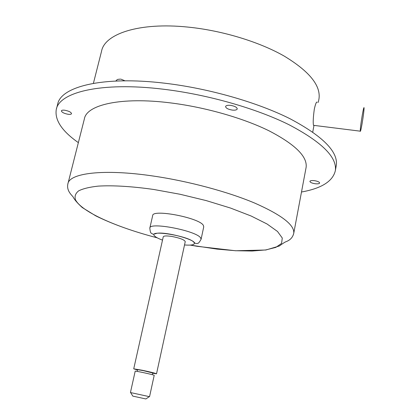 <?xml version="1.0" encoding="UTF-8"?>
<svg xmlns="http://www.w3.org/2000/svg" width="420" height="420" viewBox="0 0 420 420"><rect width="100%" height="100%" fill="white"/><g stroke="black" fill="none" stroke-linecap="round" stroke-linejoin="round"><path stroke-width="0.63" d="M305.981 168.1L306.127 167.317C307.477 156.56 295.123 144.401 269.073 130.84C243.18 118.073 205.191 107.189 170.557 102.905C120.908 96.6 86.42 104.843 84.362 118.965L68.003 183.43M317.31 102.265C316.538 101.351 315.541 103.63 314.323 109.09C313.22 117.107 312.942 122.514 313.488 125.317L313.824 125.365M203.726 226.889L203.369 225.414C199.71 217.822 152.129 208.698 152.67 215.628L149.851 227.992M301.492 192.008C321.62 188.391 332.913 181.246 335.365 170.562C337.134 157.164 321.615 141.855 288.803 124.624C256.043 108.386 207.407 94.479 163.396 89.224C100.847 81.553 58.837 92.353 56.238 109.704C54.7 120.225 62.071 131.203 78.356 142.632M314.554 180.679C311.808 180.364 310.259 180.595 309.902 181.377C310.123 182.38 311.813 183.157 314.974 183.713C317.719 184.034 319.274 183.803 319.636 183.015C319.421 182.018 317.725 181.235 314.554 180.679M64.733 110.229C62.748 110.003 61.635 110.219 61.388 110.864C61.829 112.361 64.092 113.505 68.177 114.293C70.166 114.523 71.285 114.308 71.537 113.657C71.106 112.166 68.838 111.027 64.733 110.229M230.575 105.357C227.645 105.084 225.986 105.478 225.587 106.538C225.881 108.181 228.097 109.363 232.239 110.087C235.168 110.371 236.838 109.977 237.248 108.906C236.964 107.273 234.738 106.087 230.575 105.357M336.131 166.288L336.315 165.26C338.131 151.615 322.675 136.101 289.957 118.708C257.287 102.323 208.751 88.384 164.797 83.218C102.333 75.668 60.291 86.825 57.608 104.491L56.474 108.796M185.236 241.658L185.246 241.61C184.396 239.757 179.939 238.04 171.885 236.455C166.64 235.672 163.763 235.793 163.249 236.817L133.728 368.823M152.67 373.238L156.524 373.805C155.353 373.217 150.607 372.036 142.28 370.256L133.728 368.834L137.456 369.983M152.35 374.708L152.728 372.981L143.236 370.619L137.529 369.663L137.146 371.385M130.436 392.522L135.198 371.18C134.657 370.603 154.681 374.971 154.203 375.322L149.552 396.69L130.651 392.59M149.284 396.659L149.552 396.69M132.788 396.102L145.882 398.958L132.788 396.102L130.625 392.548M362.019 124.031C363.358 116.009 364.04 110.597 364.077 107.788C363.899 106.927 363.316 109.284 362.313 114.865C360.964 122.976 360.271 128.41 360.245 131.171C360.428 132.006 361.022 129.628 362.019 124.031M93.403 83.349L101.535 51.298C104.47 33.894 139.198 22.024 188.003 27.095C222.065 30.497 259.061 41.769 284.051 55.996C309.173 71.195 320.822 85.433 319 98.716L318.817 99.687M293.37 234.707L293.758 233.231C294.63 225.01 281.584 214.946 254.62 203.044C227.845 191.762 188.895 181.277 153.709 176.106C103.252 168.562 69.043 173.15 67.861 183.981C66.507 190.16 70.786 194.308 73.054 196.807C74.256 199.469 77.338 203.054 82.294 207.569L95.765 215.864C112.733 224.228 133.234 231.556 157.264 237.841M190.318 245.096L217.025 249.107L235.573 250.724L252.068 251.029L265.75 249.931L275.835 247.385L281.568 243.39L282.282 238.025L277.505 231.462L267.041 223.986L251.118 216.006L230.444 208.026L206.22 200.597L180.08 194.266L153.862 189.494C131.901 186.349 112.639 185.231 98.248 186.118C89.602 187.058 83.071 188.633 78.666 190.848C75.511 193.363 74.434 196.292 75.427 199.631C81.307 211.79 116.792 227.362 157.185 237.799M116.513 81.013L119.737 80.903M200.681 238.004C196.917 230.837 149.179 221.597 149.825 228.102C150.16 231.62 150.707 233.341 151.468 233.273C152.744 233.966 152.323 234.859 156.991 233.263C166.42 231.803 192.581 238.959 194.303 242.56C195.389 243.558 196.423 243.805 197.4 243.296C198.088 243.815 199.316 242.477 201.091 239.279L200.681 238.004M184.517 244.96C192.087 245.516 195.274 244.703 194.077 242.529C190.066 236.129 147.215 229.131 154.644 236.003C155.894 237.284 158.519 238.655 162.514 240.114M306.127 167.317L293.758 233.231C292.913 236.77 290.908 239.337 287.737 240.922C285.537 242.172 286.529 240.739 279.326 246.005L265.823 250.01L235.567 250.756L197.185 246.32L190.228 245.102M319 98.716L318.308 102.38M313.992 125.386L312.743 132.059M336.315 165.26L335.365 170.562M115.81 81.039C117.647 79.112 116.991 79.464 120.435 79.117M120.96 79.17L125.002 80.819M145.882 398.958L149.331 396.622M185.246 241.61L156.524 373.805M203.753 226.763L201.091 239.279M313.488 125.323L360.245 131.171"/></g></svg>
